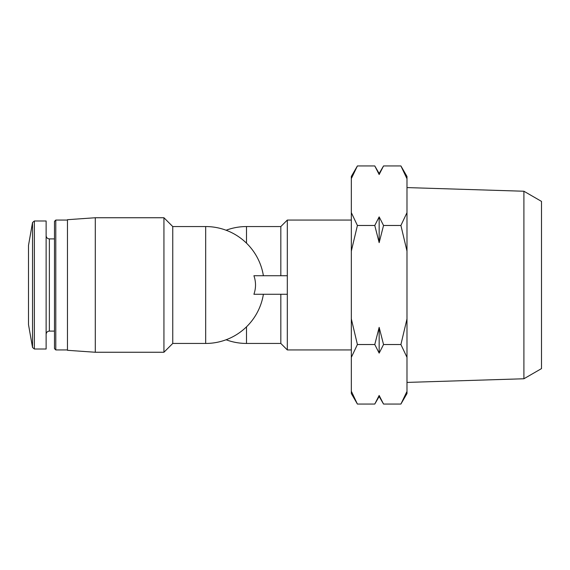 <?xml version="1.0" encoding="UTF-8"?>
<svg xmlns="http://www.w3.org/2000/svg" width="570" height="570" viewBox="0 0 570 570"><rect width="100%" height="100%" fill="white"/><g stroke="black" fill="none" stroke-linecap="round" stroke-linejoin="round"><path stroke-width="0.85" d="M351.555 178.132L357.404 165.941L351.327 176.465L351.327 393.535L357.404 404.059L374.775 404.059L379.157 395.473L379.649 396.57M351.327 391.241L357.404 404.059M351.327 318.894L357.404 344.529L351.327 357.347M351.327 212.653L357.404 225.471L351.327 251.106M287.316 294.277L253.914 294.277C256.051 288.092 256.051 281.908 253.914 275.723L287.316 275.723L287.316 349.937L351.327 349.937M163.939 217.747L163.939 352.253L95.29 352.253L95.29 217.747L163.939 217.747L172.753 226.554L172.753 343.446L163.939 352.253M28.5 285L28.5 324.601L32.533 347.479L34.364 349.011L32.533 347.479L32.533 222.521L34.364 220.989L34.364 349.011L46.127 349.011L46.127 220.989L34.364 220.989L32.533 222.521L28.5 245.399L28.5 285M55.789 349.937L55.789 220.063L54.478 221.374L54.478 348.626L55.789 349.937L67.46 349.937M95.29 217.747L67.46 219.692L67.46 350.308L95.29 352.253M246.504 243.169L246.504 226.554L280.825 226.554L280.825 275.723M280.825 226.554L287.316 220.063L287.316 275.723M280.825 294.277L280.825 343.446L287.316 349.937M383.539 404.059L379.157 395.473L379.157 396.471L383.539 404.059L400.909 404.059L406.759 391.868M357.404 344.529L374.775 344.529L379.157 353.115L383.539 344.529L400.909 344.529L406.987 318.894L406.987 251.106L400.909 225.471L406.987 212.653L406.987 178.759L400.909 165.941L383.539 165.941L379.157 174.527L378.665 173.43M400.909 404.059L406.987 393.535L406.987 357.347L400.909 344.529M357.404 225.471L374.775 225.471L379.157 242.642L383.539 225.471L400.909 225.471M383.539 344.529L379.157 327.358L374.775 344.529M374.775 165.941L379.157 174.527L379.157 173.529L374.775 165.941L357.404 165.941M383.539 225.471L379.157 216.885L374.775 225.471M523.901 378.765L523.901 191.235L541.5 201.395L541.5 368.605L523.901 378.765L406.987 382.413M400.909 165.941L406.987 176.465L406.987 178.759M406.987 212.653L406.987 251.106M406.987 318.894L406.987 357.347M379.157 242.642L379.157 216.885M379.157 353.115L379.157 327.358M172.753 226.554L205.685 226.554L205.685 343.446A58.446 58.446 0 0 0 263.39 294.277M54.478 238.901L49.369 238.901C47.417 238.73 46.334 237.647 46.127 235.659C46.334 237.647 47.417 238.73 49.369 238.901L49.369 331.099C47.417 331.27 46.334 332.353 46.127 334.341C46.334 332.353 47.417 331.27 49.369 331.099L54.478 331.099M246.504 326.831L246.504 343.446L280.825 343.446M172.753 343.446L205.685 343.446M28.5 324.601L32.533 347.479M28.5 245.399L32.533 222.521M55.789 220.063L67.46 220.063M263.39 275.723A58.446 58.446 0 0 0 205.685 226.554M246.504 226.554A58.446 58.446 0 0 0 226.09 230.237M226.09 339.763A58.446 58.446 0 0 0 246.504 343.446M287.316 220.063L351.327 220.063M523.901 191.235L406.987 187.587M379.157 173.529L383.539 165.941M379.157 396.471L374.775 404.059"/></g></svg>
